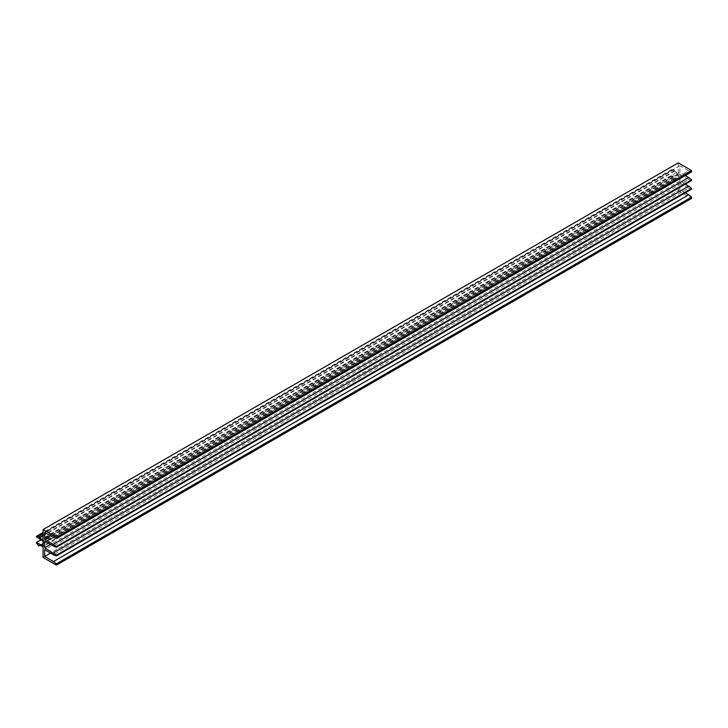 <?xml version="1.0" encoding="UTF-8"?>
<svg xmlns="http://www.w3.org/2000/svg" width="728" height="728" viewBox="0 0 728 728"><rect width="100%" height="100%" fill="white"/><g stroke="black" fill="none" stroke-linecap="round" stroke-linejoin="round"><path stroke-width="0.55" stroke-dasharray="3.64 2.73" d="M678.259 162.854L678.259 173.692L674.483 170.825L674.064 169.569L671.589 169.642L678.259 174.438L678.259 179.133L671.589 175.721L674.064 179.161L674.483 178.378L678.259 179.88L678.259 190.727L43.07 557.448M678.259 190.727L691.6 198.426M678.259 179.88L43.07 546.601M674.892 178.624L39.703 545.345M674.483 178.378L39.285 545.108M674.064 179.161L39.767 545.372M671.589 176.231L36.4 542.952M671.589 175.721L41.178 539.685M676.103 178.324L43.07 543.807M678.259 179.133L43.07 545.854M678.259 174.438L43.07 541.168M676.103 172.754L40.914 539.475M671.589 170.152L36.4 536.873M671.589 169.642L43.07 532.514M674.064 169.569L43.07 533.879M674.483 170.825L43.07 535.371M674.892 171.062L43.07 535.844M678.259 173.692L43.07 540.422M685.239 175.539L679.852 172.427L679.852 165.675L688.679 170.771L53.49 537.501M688.679 170.771L691.6 171.863M679.852 165.675L44.654 532.395M679.852 172.427L50.505 535.772M685.239 184.193L679.852 181.081L679.852 174.329L688.679 179.425L53.49 546.155M688.679 179.425L691.6 180.517M679.852 174.329L44.654 541.059M679.852 181.081L50.505 544.426M685.239 192.847L679.852 189.735L679.852 182.983L688.679 188.088L53.49 554.809M688.679 188.088L691.6 189.171M679.852 182.983L44.654 549.713M679.852 189.735L50.505 553.08"/><path stroke-width="1.09" d="M56.411 565.146L43.07 557.448L43.07 546.601L39.285 545.108L38.875 545.882L36.4 542.952L36.4 542.451L43.07 545.854L43.07 541.168L36.4 536.873L36.4 536.372L38.875 536.299L39.285 537.555L43.07 540.422L43.07 529.575L56.411 537.273L56.411 538.593L53.49 537.501L44.654 532.395L44.654 539.148L56.411 546.528L56.411 547.247L53.49 546.155L44.654 541.059L44.654 547.802L56.411 555.182L56.411 555.901L53.49 554.809L44.654 549.713L44.654 556.456L53.49 561.552L56.411 563.836L56.411 565.146L691.6 198.426L691.6 197.115L56.411 563.836M39.767 545.372L38.875 545.882M41.178 539.685L36.4 542.451M43.07 543.807L40.914 545.054M43.07 532.514L36.4 536.372M43.07 533.879L38.875 536.299M43.07 535.371L39.285 537.555M43.07 535.844L39.703 537.792M56.411 538.593L691.6 171.863L691.6 170.552L678.259 162.854L43.07 529.575M691.6 170.552L56.411 537.273M50.505 535.772L44.654 539.148M56.411 547.247L691.6 180.517L691.6 179.798L688.679 177.523L53.49 544.244M688.679 177.523L685.239 175.539M691.6 179.798L56.411 546.528M50.505 544.426L44.654 547.802M56.411 555.901L691.6 189.171L691.6 188.461L688.679 186.177L53.49 552.898M688.679 186.177L685.239 184.193M691.6 188.461L56.411 555.182M50.505 553.08L44.654 556.456M691.6 197.115L688.679 194.831L53.49 561.552M688.679 194.831L685.239 192.847"/></g></svg>
